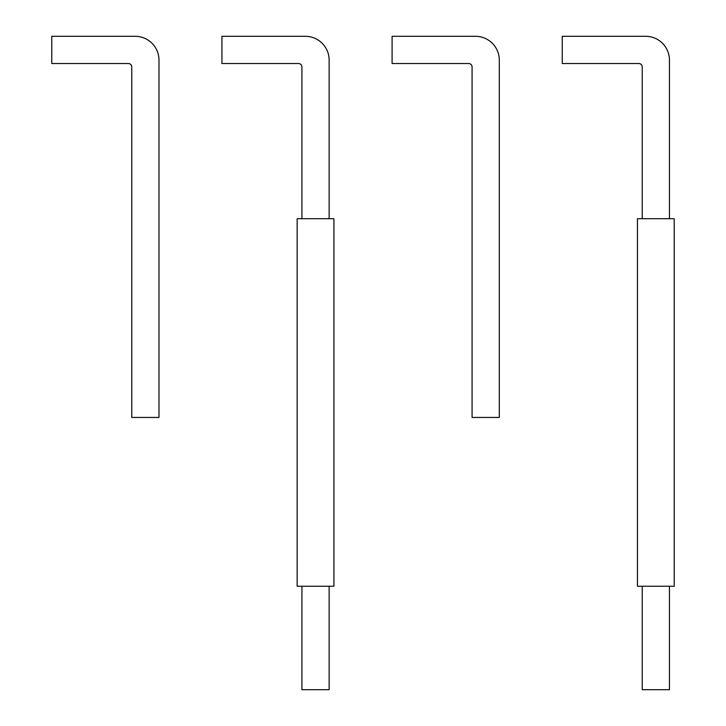 <?xml version="1.0" encoding="UTF-8"?>
<svg xmlns="http://www.w3.org/2000/svg" width="726" height="726" viewBox="0 0 726 726"><rect width="100%" height="100%" fill="white"/><g stroke="black" fill="none" stroke-linecap="round" stroke-linejoin="round"><path stroke-width="1.09" d="M642.229 586.245L642.229 689.7L669.454 689.7L669.454 586.245M669.454 218.707L669.454 60.122A23.822 23.822 0 0 0 645.632 36.3L562.251 36.3L562.251 63.525L638.826 63.525A3.403 3.403 0 0 1 642.229 66.928L642.229 218.707M674.218 586.245L637.464 586.245L637.464 218.707L674.218 218.707L674.218 586.245M301.916 586.245L301.916 689.7L329.141 689.7L329.141 586.245M329.141 218.707L329.141 60.122A23.822 23.822 0 0 0 305.319 36.3L221.938 36.3L221.938 63.525L298.513 63.525A3.403 3.403 0 0 1 301.916 66.928L301.916 218.707M333.906 586.245L297.152 586.245L297.152 218.707L333.906 218.707L333.906 586.245M499.297 60.122A23.822 23.822 0 0 0 475.476 36.3L392.094 36.3L392.094 63.525L468.669 63.525A3.403 3.403 0 0 1 472.072 66.928L472.072 417.45L499.297 417.45L499.297 60.122M158.985 60.122A23.822 23.822 0 0 0 135.163 36.3L51.782 36.3L51.782 63.525L128.357 63.525A3.403 3.403 0 0 1 131.76 66.928L131.76 417.45L158.985 417.45L158.985 60.122"/></g></svg>

